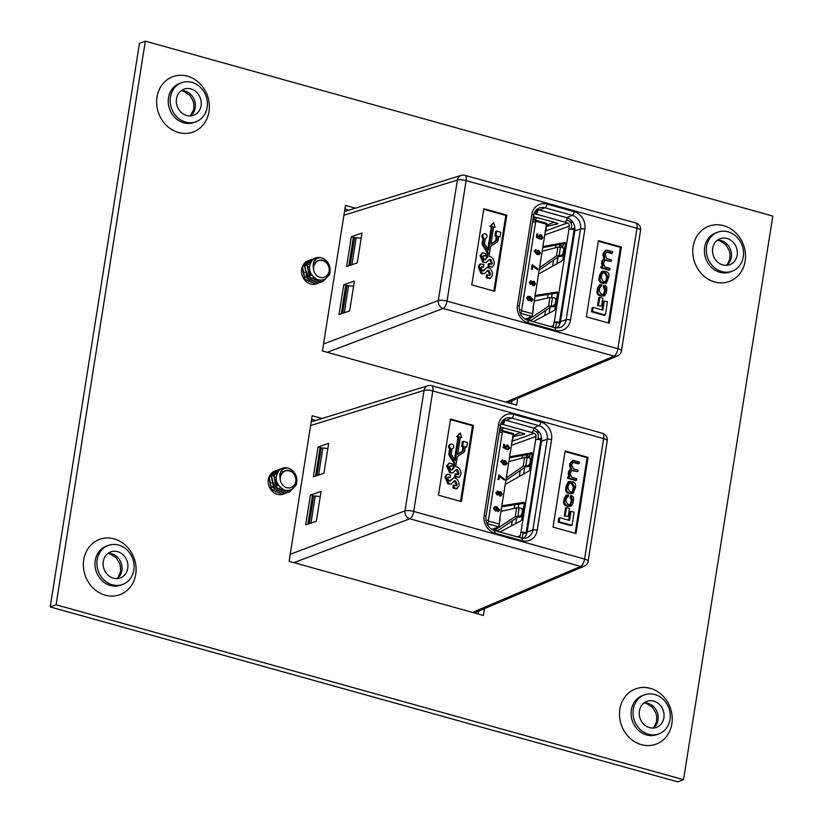 <?xml version="1.0" encoding="UTF-8"?>
<svg xmlns="http://www.w3.org/2000/svg" width="823" height="823" viewBox="0 0 823 823"><rect width="100%" height="100%" fill="white"/><g stroke="black" fill="none" stroke-linecap="round" stroke-linejoin="round"><path stroke-width="1.23" d="M118.656 545.052A20.801 18.312 69.9 0 0 108.358 545.392A20.801 18.312 69.9 0 0 97.001 565.535A20.801 18.312 69.9 0 0 112.36 584.803A20.801 18.312 69.9 0 0 122.658 584.464A20.801 18.312 69.9 0 0 134.015 564.311A20.801 18.312 69.9 0 0 118.656 545.052M654.799 694.519A20.801 18.312 69.9 0 0 644.502 694.859A20.801 18.312 69.9 0 0 633.144 715.002A20.801 18.312 69.9 0 0 648.503 734.26A20.801 18.312 69.9 0 0 658.801 733.921A20.801 18.312 69.9 0 0 670.159 713.778A20.801 18.312 69.9 0 0 654.799 694.519M728.077 231.819A20.801 18.312 69.9 0 0 717.79 232.158A20.801 18.312 69.9 0 0 706.422 252.301A20.801 18.312 69.9 0 0 721.781 271.559A20.801 18.312 69.9 0 0 732.079 271.22A20.801 18.312 69.9 0 0 743.436 251.077A20.801 18.312 69.9 0 0 728.077 231.819M191.934 82.351A20.801 18.312 69.9 0 0 181.646 82.701A20.801 18.312 69.9 0 0 170.279 102.844A20.801 18.312 69.9 0 0 185.648 122.102A20.801 18.312 69.9 0 0 195.936 121.763A20.801 18.312 69.9 0 0 207.293 101.62A20.801 18.312 69.9 0 0 191.934 82.351M722.831 264.934A13.868 12.211 -110.1 0 1 712.595 252.095A13.868 12.211 -110.1 0 1 720.166 238.67A13.868 12.211 -110.1 0 1 727.028 238.444A13.868 12.211 -110.1 0 1 737.274 251.282A13.868 12.211 -110.1 0 1 729.703 264.708A13.868 12.211 -110.1 0 1 722.831 264.934M649.553 727.635A13.868 12.211 -110.1 0 1 639.306 714.796A13.868 12.211 -110.1 0 1 646.888 701.371A13.868 12.211 -110.1 0 1 653.75 701.145A13.868 12.211 -110.1 0 1 663.986 713.983A13.868 12.211 -110.1 0 1 656.415 727.409A13.868 12.211 -110.1 0 1 649.553 727.635M186.687 115.529A13.919 12.263 -110.1 0 1 176.4 102.638A13.919 12.263 -110.1 0 1 184.002 89.151A13.919 12.263 -110.1 0 1 190.895 88.925A13.919 12.263 -110.1 0 1 201.182 101.815A13.919 12.263 -110.1 0 1 193.58 115.302A13.919 12.263 -110.1 0 1 186.687 115.529M113.409 578.178A13.868 12.211 -110.1 0 1 103.173 565.339A13.868 12.211 -110.1 0 1 110.745 551.904A13.868 12.211 -110.1 0 1 117.607 551.677A13.868 12.211 -110.1 0 1 127.843 564.516A13.868 12.211 -110.1 0 1 120.271 577.952A13.868 12.211 -110.1 0 1 113.409 578.178M283.945 493.923A12.324 10.853 -110.1 0 1 283.462 494.109A12.324 10.853 -110.1 0 1 277.361 494.314A12.324 10.853 -110.1 0 1 268.257 482.906A12.324 10.853 -110.1 0 1 274.995 470.962L276.168 470.612A12.324 10.853 -110.1 0 0 275.036 470.951M277.258 470.437A12.324 10.853 -110.1 0 1 277.495 470.406L276.333 470.571M317.256 283.606A12.324 10.853 -110.1 0 1 316.773 283.791A12.324 10.853 -110.1 0 1 310.672 283.997A12.324 10.853 -110.1 0 1 301.568 272.588A12.324 10.853 -110.1 0 1 308.306 260.644L308.378 260.613A12.324 10.853 -110.1 0 1 309.458 260.305M145.342 41.15L139.468 43.3L50.203 606.932L677.658 781.85L683.532 779.7L772.797 216.068L145.342 41.15L56.067 604.782L50.203 606.932M56.067 604.782L683.532 779.7M314.509 260.469A12.324 10.853 -110.1 0 1 316.783 261.416M321.515 280.087A12.324 10.853 -110.1 0 1 319.633 282.155M319.499 282.258A12.324 10.853 -110.1 0 1 318.552 282.927M318.408 283.019A12.324 10.853 -110.1 0 1 317.411 283.544M281.199 470.787A12.324 10.853 -110.1 0 1 283.472 471.733M288.204 490.405A12.324 10.853 -110.1 0 1 286.322 492.473M286.188 492.576A12.324 10.853 -110.1 0 1 285.242 493.244M285.097 493.337A12.324 10.853 -110.1 0 1 284.1 493.851M484.459 608.629L483.379 615.45L289.12 561.286L312.174 415.728L322.122 418.496M315.703 420.491L311.598 419.349M478.091 613.968L478.533 611.15M517.77 398.311L516.69 405.132L322.431 350.968L345.485 205.411L355.433 208.178M349.014 210.174L344.909 209.032M511.402 403.651L511.844 400.832M574.948 228.671L572.993 229.391M537.069 209.721L537.008 210.102A1.296 0.525 105.6 0 1 536.236 211.562L535.176 211.388M574.886 227.786L571.203 229.133L571.584 226.726A5.195 4.578 69.9 0 0 567.777 220.482L566.533 220.132M538.828 237.652L538.623 236.304L539.857 234.802M541.699 239.246L540.69 239.349L540.773 238.475L542.079 237.497L540.145 235.676M538.818 236.232L539.96 234.761L541.102 234.761L542.913 237.621L540.886 239.277L542.275 237.425L541.05 235.645L539.497 236.654L539.466 238.824L536.39 237.291L536.915 233.979L537.82 234.113L537.398 236.777L539.024 237.58L538.623 236.304M536.822 253.535L536.257 251.766L537.419 250.398M539.209 254.554L536.987 254.482L534.106 251.231L535.917 249.781M536.112 249.708L534.919 251.396L537.008 253.484L536.452 251.694L537.522 250.357L538.715 250.346L540.474 252.97L539.302 254.523L537.182 254.41L534.292 251.159L536.112 249.708L535.187 249.822M540.773 260.068L543.211 244.709L540.773 260.068A0.864 0.761 69.9 0 0 540.588 261.261L538.149 276.631A0.864 0.761 69.9 0 0 537.964 277.824L535.526 293.194A0.864 0.761 69.9 0 0 535.341 294.387L533.366 306.856A0.864 0.761 69.9 0 0 533.037 307.391L533.479 308.46L532.203 316.526L533.273 307.452M543.406 243.495L545.371 231.047L543.406 243.495A0.864 0.761 69.9 0 0 543.211 244.709M532.728 221.192A2.603 2.294 -110.1 0 1 535.176 220.091L546.956 223.372L545.68 231.448L545.238 230.378A0.864 0.761 69.9 0 0 545.371 231.047M545.464 230.45L546.462 224.185L536.359 221.377A0.7 0.617 69.9 0 0 535.639 221.871L521.669 310.055A0.7 0.617 69.9 0 0 522.183 310.888L532.275 313.707M533.366 306.856L535.341 294.387M535.526 293.194L537.964 277.824M538.149 276.631L540.588 261.261M532.018 301.136L531.051 301.249L532.255 299.593L530.177 297.484M529.745 300.56L528.438 300.601L526.699 297.967L527.985 296.414M532.162 282.258L533.89 281.466M534.086 281.394L535.557 284.048L533.376 285.694L532.049 284.017L530.65 284.655L529.354 282.34L531.267 280.88L532.337 282.186L534.086 281.394L533.047 281.435M534.292 285.704L533.191 285.756L531.874 284.1L530.454 284.727L529.168 282.412L531.072 280.952M531.267 280.88L530.3 280.941M537.738 269.749L532.779 265.952L532.265 269.214L531.36 269.08L532.234 264.708L537.872 268.884L537.738 269.749L532.584 266.024M563.426 243.731L563.045 246.118L559.835 245.223L559.547 247.034M557.943 257.146L556.904 263.751M552.14 293.801L551.564 297.463M549.97 307.504L549.054 313.254M557.572 292.957L535.3 296.445M543.046 247.548L565.442 243.351M560.041 323.305L554.27 322.071A3.899 0.988 9 0 1 559.445 322.39L560.247 322.616M555.216 327.852A5.195 4.578 69.9 0 0 555.844 326.093L556.369 322.781M546.956 223.372L546.462 224.185M522.183 310.888L520.424 313.244L532.203 316.526L525.146 319.108M546.657 225.265L554.033 222.179L536.699 217.56M553.663 222.344L557.881 223.383M546.482 226.387L557.809 223.846M533.469 216.511L536.658 217.807M574.927 229.874L574.135 229.648A3.899 0.988 9 0 0 568.96 229.329L569.29 226.088A2.603 2.294 69.9 0 0 567.386 222.961L564.907 222.148A3.899 1.564 -74.4 0 0 567.232 217.797L538.17 209.68M536.04 211.634L535.845 214.042A3.899 1.564 -74.4 0 0 538.149 209.793M535.65 214.114L534.076 213.682M533.047 219.196L535.382 217.025M537.203 217.488L534.456 220.019M555.864 305.117L554.064 306.681L550.906 306.886L530.29 320.908M555.391 298.42L556.646 300.179M528.16 318.007L527.882 319.941L548.54 306.29L553.293 305.775L555.083 304.222L555.813 299.603L554.558 297.844L549.929 297.484L534.58 301.012M556.039 298.677L554.558 297.844M527.852 319.952L530.814 320.168M527.152 320.024L527.43 318.275M552.48 327.091A2.603 2.294 69.9 0 0 553.55 325.445L554.074 322.132M535.331 295.436L557.099 292.031A1.728 0.7 105.6 0 1 557.222 292.031A1.728 0.7 105.6 0 1 557.531 293.42L555.124 308.625A1.728 0.7 105.6 0 1 554.157 310.528L533.211 321.721M528.027 320.281A1.728 0.7 105.6 0 1 528.613 319.55M565.216 242.446L543.19 246.447M564.959 242.374A1.728 0.7 105.6 0 1 565.092 242.374A1.728 0.7 105.6 0 1 565.401 243.762L562.994 258.957A1.728 0.7 105.6 0 1 562.037 260.86L538.88 273.864M564.475 249.626L562.541 247.384L557.912 247.095L542.47 251.19M539.898 267.393L556.513 255.902L561.296 255.315L563.076 253.762L563.693 254.502M563.806 249.143L563.076 253.762M564.053 248.258L562.541 247.384M563.364 247.99L564.629 249.739M563.848 254.688L562.068 256.251L558.889 256.488L539.507 269.893M555.937 245.131L555.525 247.723M553.55 260.181L552.603 266.158M548.128 294.439L547.552 298.029M545.598 310.394L544.785 315.538M563.045 246.118L560.329 247.106M530.372 297.412L530.917 299.171L529.847 300.529L528.623 300.539L526.895 297.905L528.078 296.373L530.177 296.475L533.067 299.747L531.246 301.177L532.44 299.521L530.372 297.412M531.133 300.364L532.255 299.593M531.925 301.177L531.051 301.249M528.572 299.747L530.043 298.842L529.107 297.165L527.543 297.998L528.767 299.675L530.238 298.77L529.107 297.165L528.212 297.175M528.767 299.675L529.528 299.675M528.911 297.237L528.119 297.206M534.199 285.746L533.191 285.756M530.763 283.791L531.905 283.03L531.133 281.744L529.991 282.505L530.763 283.791L531.905 283.03L530.485 281.795M530.938 281.805L529.991 282.505M533.325 284.902L534.734 283.945L533.746 282.32L532.532 283.225L533.52 284.83L534.919 283.873L533.263 282.258M533.52 284.83L534.199 284.82M530.568 283.863L531.709 283.102M533.746 282.32L533.17 282.299M532.265 269.214L531.36 269.08M531.555 269.008L532.234 264.708M538.026 253.782L539.651 252.887L538.458 251.303L537.131 252.095L538.221 253.71L539.837 252.815L538.654 251.231L537.8 251.231M538.221 253.71L539.116 253.7M538.458 251.303L537.707 251.272M539.651 238.752L536.39 237.291M536.586 237.219L537.11 233.917M540.248 235.635L540.865 235.707M541.606 238.331L540.773 238.475M541.606 239.287L540.69 239.349M351.154 264.985L350.979 264.944A3.302 0.833 -171 0 0 350.248 265.078L354.579 237.754L353.221 238.248L348.901 265.572L350.248 265.078M346.967 285.776L345.619 286.281L341.288 313.604L342.646 313.11L346.967 285.776A3.302 0.833 9 0 1 347.707 285.643L348.582 285.704L344.302 312.75M354.579 237.754A3.302 0.833 9 0 1 355.31 237.621L356.194 237.682L351.905 264.728M343.541 313.018L343.376 312.966A3.302 0.833 -171 0 0 342.646 313.11M344.281 312.874L343.376 312.966M353.551 286.239L348.582 285.704M351.884 264.852L350.979 264.944M361.163 238.217L356.194 237.682M483.934 238.042L483.204 242.672A3.529 3.107 69.9 0 0 483.79 245.398L487.751 251.571A1.975 1.739 -110.1 0 1 488.08 253.083L487.411 257.301L485.272 259.77L484.078 259.451L482.792 256.581L483.471 255.5L485.22 256.066L485.621 253.525L482.422 252.754L480.982 255.315L483.903 262.146L486.095 262.599L489.541 259.296L490.796 259.482L492.36 263.226L491.547 264.368L489.325 263.463L488.924 266.004L492.432 267.136L494.098 264.44C494.52 261.303 493.512 258.772 491.053 256.838L489.006 256.334L490.467 247.065A1.975 1.739 -110.1 0 1 491.228 245.851L496.732 242.312A3.529 3.107 69.9 0 0 498.1 240.131L498.687 236.396L500.086 236.777L500.796 232.271L496.629 231.109L495.919 235.625L497.318 236.006L496.722 239.75A1.975 1.739 -110.1 0 1 495.96 240.964L490.92 244.205L493.687 226.757L495.086 227.138L493.615 222.652L490.92 225.975L492.308 226.366L488.533 250.223L484.901 244.575A1.975 1.739 -110.1 0 1 484.572 243.052L485.313 238.423A2.366 2.078 69.9 0 0 485.323 233.845A2.366 2.078 69.9 0 0 483.934 238.042L482.967 238.392L482.237 243.022A3.529 3.107 69.9 0 0 482.823 245.748L486.784 251.92A1.975 1.739 -110.1 0 1 487.113 253.443L486.444 257.65L484.778 259.78M484.15 233.886L483.183 234.236A2.366 2.078 69.9 0 0 482.967 238.392M351.349 236.736L346.637 266.539L357.254 262.887L361.976 233.074L351.349 236.736L355.001 237.652M556.718 328.058A11.008 9.691 69.9 0 0 560.442 321.628L574.814 230.882A11.008 9.691 69.9 0 0 566.769 217.653L539.538 210.06A11.008 9.691 69.9 0 0 536.545 209.742M339.025 314.571L349.652 310.909L354.363 281.106L343.747 284.758L339.025 314.571M343.747 284.758L347.399 285.674M611.129 261.354L611.366 259.903L606.644 258.587L604.998 253.947L607.251 251.694L612.435 253.134L612.662 251.684L607.323 250.192L605.8 250.202L603.979 253.196L604.658 258.556L602.755 260.942L602.981 266.477L601.078 266.601L600.862 267.948L608.825 270.17L609.792 269.821L610.018 268.37L605.028 266.971L603.454 263.699L604.854 259.924L611.129 261.354L604.432 260.202M605.8 250.202L603.012 253.556L603.701 258.916L601.788 261.292L602.025 266.827M603.701 258.916L604.658 258.556M605.79 251.961L611.468 253.494L612.435 253.134M604.308 300.981L602.858 310.106L593.116 307.391L592.149 307.74L591.511 311.804L604.391 315.394L605.358 315.044L607.446 301.856L604.308 300.981L603.341 301.331L601.994 309.86M608.444 322.976L620.419 247.394L598.342 241.242M597.549 305.621L601.541 306.115L602.806 298.142L599.782 297.298L598.815 297.648L597.549 305.621L601.541 306.115M602.611 271.127L601.644 271.487L599.555 275.366L599.226 277.444C598.527 280.345 599.35 282.238 601.706 283.112L606.314 283.277L608.732 277.31C609.442 274.409 608.609 272.516 606.263 271.641L602.611 271.127L600.193 277.094C599.494 279.995 600.317 281.888 602.673 282.762L606.314 283.277M604.545 285.314L605.646 289.624L603.969 294.439L600.934 293.945L599.185 290.684L599.607 288.019L601.623 286.075L601.808 284.717L600.245 284.707L598.506 287.731L598.126 290.159C597.354 292.566 598.198 294.305 600.656 295.385L604.463 295.91L606.222 293.163L606.746 289.881C607.23 287.289 606.5 285.766 604.545 285.314L603.588 285.674L603.403 287.032L604.679 289.984L603.434 294.531M600.245 284.707L599.278 285.056L597.549 288.081L597.159 290.519C596.387 292.916 597.231 294.655 599.689 295.735L604.463 295.91M600.214 286.342L601.623 286.075L600.646 286.054M489.325 263.463L488.358 263.823L487.957 266.354L492.432 267.136M489.068 259.564L489.839 259.831L491.393 263.586L491.033 264.409M482.422 252.754L480.015 255.675L482.936 262.496L486.095 262.599M483.07 255.819L485.22 256.066M493.615 222.652L489.952 226.335L491.352 226.726L487.802 249.091M493.594 227.343L495.086 227.138M496.629 231.109L495.662 231.458L494.952 235.975L496.351 236.366L495.755 240.1A1.975 1.739 -110.1 0 1 494.993 241.324L490.971 243.906M498.594 236.993L500.086 236.777M493.862 291.033L505.826 215.451L483.759 209.299M484.829 269.471L483.502 270.921L482.319 270.602L481.023 267.732L481.702 266.662L483.451 267.228L483.852 264.677L480.663 263.916L479.212 266.477L482.134 273.298L484.325 273.761L487.782 270.448L489.037 270.633L490.59 274.388L489.778 275.53L486.599 274.975L486.187 277.516L489.706 278.637L492.329 275.592C492.751 272.454 491.743 269.923 489.294 267.989L486.949 267.578L483.008 270.942M487.298 270.716L488.07 270.993L489.634 274.738L489.274 275.561M480.663 263.916L479.696 264.265L478.245 266.827L481.167 273.648L484.325 273.761M481.301 266.971L483.451 267.228M486.949 267.578L483.862 269.821M586.367 316.824L609.318 323.223L621.375 247.044L598.434 240.645L586.367 316.824M506.793 215.101L483.852 208.703L471.785 284.881L494.726 291.27L506.793 215.101L505.826 215.451M323.532 343.973L438.309 300.539A6.605 5.74 69.3 0 0 443.134 308.471L327.256 352.316M505.826 402.097L613.999 356.102L443.134 308.471A6.605 2.644 105.6 0 0 447.023 301.105A6.605 1.677 -171 0 0 438.309 300.539L457.382 180.062A6.605 1.677 9 0 1 466.106 180.628L447.023 301.105L617.888 348.736L636.971 228.259L466.106 180.628A6.605 2.644 105.6 0 0 464.933 175.34A6.605 6.605 0 0 0 461.209 175.392A6.605 5.792 72.8 0 0 457.382 180.062L343.932 215.225M617.528 355.886A6.605 6.605 0 0 0 621.468 350.845A6.605 1.677 9 0 0 617.888 348.736A6.605 2.644 105.6 0 1 613.999 356.102A6.605 5.833 67 0 0 617.528 355.886L507.657 402.612M620.419 247.394L621.375 247.044M495.919 235.625L494.952 235.975M497.318 236.006L496.351 236.366M490.92 225.975L489.952 226.335M492.308 226.366L491.352 226.726M487.411 257.301L486.444 257.65M486.588 258.309L485.632 258.659M480.982 255.315L480.015 255.675M483.903 262.146L482.936 262.496M490.796 259.482L489.839 259.831M492.36 263.226L491.393 263.586M488.924 266.004L487.957 266.354M489.613 266.487L488.646 266.837M479.212 266.477L478.245 266.827M482.134 273.298L481.167 273.648M489.037 270.633L488.07 270.993M490.59 274.388L489.634 274.738M487.555 274.625L487.154 277.166L486.187 277.516M487.154 277.166L487.844 277.639L486.877 277.999M487.844 277.639L490.662 278.287M593.116 307.391L592.478 311.454L605.358 315.044M592.478 311.454L591.511 311.804M599.782 297.298L598.516 305.271M605.954 273.071L602.94 272.588L601.685 274.882L601.222 277.845L602.981 281.332L604.576 281.775L605.995 281.816L607.713 276.559L605.954 273.071L602.508 272.855M605.461 281.908L606.746 276.919L604.987 273.421M602.045 266.251L601.829 267.598L609.792 269.821M601.829 267.598L600.862 267.948M606.232 251.684L607.251 251.694L606.284 252.044M604.37 286.682L603.403 287.032M314.386 258.494L313.285 258.823L307.411 265.418L309.952 277.351L320.805 282.063L322.976 281.528L329.519 274.687C331.278 267.557 329.19 262.146 323.254 258.453L320.877 257.609C314.612 258.052 312.174 261.807 313.553 268.874A8.755 7.705 -110.1 0 1 315.518 262.732A8.755 7.705 -110.1 0 1 323.912 261.076A8.755 7.705 -110.1 0 1 328.789 272.444A8.755 7.705 -110.1 0 1 318.84 276.898A8.755 7.705 -110.1 0 1 313.553 268.874L313.81 265.592L316.444 261.704M320.877 257.609A12.324 10.853 69.9 0 0 315.548 257.99A12.324 10.853 69.9 0 0 312.709 259.626C307.267 267.3 308.728 273.915 317.081 279.46C322.966 281.168 327.081 279.11 329.406 273.287C330.527 267.506 328.665 263.267 323.809 260.582C320.476 259.358 317.709 260.078 315.518 262.732M304.026 271.96L304.489 272.639M305.796 276.209L305.899 277.053M313.347 277.073L313.213 277.608M308.44 266.734L309.006 267.053M308.903 269.635L309.757 270.839M310.919 273.833L311.125 275.695M308.923 270.17L310.796 275.252M310.456 278.616L309.829 280.221M309.571 280.694L308.954 281.6M308.646 276.024L308.676 276.59M312.709 259.626L315.487 258.021M329.221 274.8L322.678 281.641L320.497 282.176L309.643 277.464L307.102 265.531L313.131 258.875M321.577 281.97L318.357 282.958L307.504 278.246L304.963 266.313L310.837 259.718L311.927 259.399M320.373 282.474L318.048 283.071L307.195 278.359L304.654 266.426L310.683 259.78M319.129 282.865L315.909 283.853L305.055 279.141L302.504 267.208L308.378 260.613L309.479 260.294M309.643 260.253L310.806 260.099M317.925 283.369L315.6 283.966L304.747 279.254L302.206 267.321L303.512 264.43M308.193 260.685L309.335 260.366M309.499 260.335L310.662 260.202M325.394 278.771L321.731 281.898M306.567 271.868L307.884 275.458M308.028 276.261L308.193 278.719M309.016 270.962L310.333 274.553M315.188 278.812L314.87 279.954M314.283 262.496L315.075 263.031M281.065 468.812L279.974 469.141L274.1 475.735L276.641 487.669L287.494 492.38L289.665 491.845L296.208 485.004C297.967 477.875 295.879 472.464 289.943 468.771L287.566 467.927C281.301 468.369 278.863 472.124 280.242 479.192A8.755 7.705 -110.1 0 1 282.207 473.05A8.755 7.705 -110.1 0 1 290.601 471.394A8.755 7.705 -110.1 0 1 295.478 482.762A8.755 7.705 -110.1 0 1 285.53 487.216A8.755 7.705 -110.1 0 1 280.242 479.192L280.499 475.91L283.133 472.021M287.566 467.927A12.324 10.853 69.9 0 0 282.238 468.308A12.324 10.853 69.9 0 0 279.398 469.943C273.956 477.618 275.417 484.233 283.77 489.778C289.655 491.485 293.77 489.428 296.095 483.605C297.216 477.824 295.354 473.585 290.498 470.9C287.165 469.676 284.398 470.396 282.207 473.05M270.716 482.278L271.179 482.957M272.485 486.527L272.578 487.37M280.036 487.391L279.902 487.926M275.129 477.052L275.695 477.371M275.592 479.953L276.446 481.157M277.608 484.15L277.814 486.012M275.612 480.488L277.485 485.57M277.145 488.934L276.518 490.539M276.261 491.012L275.643 491.917M275.335 486.342L275.366 486.907M279.398 469.943L282.176 468.338M295.91 485.117L289.367 491.959L287.186 492.493L276.333 487.782L273.792 475.848L279.82 469.192M288.266 492.288L285.046 493.275L274.193 488.564L271.652 476.63L277.526 470.036L278.616 469.717M287.062 492.792L284.737 493.389L273.884 488.677L271.343 476.743L277.372 470.098M285.818 493.183L282.598 494.17L271.744 489.459L269.193 477.525L275.067 470.931M284.614 493.687L282.289 494.284L271.436 489.572L268.895 477.638L270.201 474.748M274.882 471.003L276.024 470.684M276.189 470.653L277.351 470.519M292.083 489.088L288.42 492.216M273.257 482.185L274.573 485.776M274.717 486.578L274.882 489.037M275.705 481.28L277.022 484.87M281.877 489.129L281.559 490.271M280.972 472.814L281.764 473.348M541.637 438.988L539.682 439.708M503.758 420.039L503.697 420.419A1.296 0.525 105.6 0 1 502.925 421.88L501.865 421.705M537.882 439.482L538.273 437.044A5.195 4.578 69.9 0 0 534.466 430.799L533.222 430.45M505.517 447.969L505.312 446.622L506.546 445.12M508.388 449.564L507.38 449.667L507.462 448.792L508.768 447.815L506.834 445.994M505.507 446.55L506.649 445.078L507.791 445.078L509.602 447.938L507.575 449.595L508.964 447.743L507.74 445.963L506.186 446.971L506.155 449.142L503.079 447.609L503.604 444.297L504.509 444.43L504.088 447.095L505.713 447.897L505.312 446.622M503.511 463.853L502.946 462.084L504.108 460.715M505.898 464.872L503.676 464.8L500.796 461.549L502.606 460.098M502.802 460.026L501.608 461.713L503.697 463.802L503.141 462.012L504.211 460.674L505.404 460.664L507.163 463.287L505.991 464.841L503.871 464.728L500.981 461.477L502.802 460.026L501.876 460.139M507.482 470.375L509.9 455.026L507.482 470.375A0.864 0.761 69.9 0 0 507.277 471.579L504.838 486.949A0.864 0.761 69.9 0 0 504.653 488.142L502.215 503.511A0.864 0.761 69.9 0 0 502.03 504.705L500.065 517.153A0.864 0.761 69.9 0 0 499.726 517.708L500.168 518.778L498.892 526.843L499.962 517.77M510.095 453.812L512.06 441.365L510.095 453.812A0.864 0.761 69.9 0 0 509.9 455.026M499.417 431.509A2.603 2.294 -110.1 0 1 501.865 430.408L513.645 433.69L512.369 441.766L511.927 440.696A0.864 0.761 69.9 0 0 512.06 441.365M512.153 440.768L513.151 434.503L503.048 431.694A0.7 0.617 69.9 0 0 502.328 432.188L488.358 520.373A0.7 0.617 69.9 0 0 488.872 521.206L498.964 524.025M500.065 517.153L502.03 504.705M502.215 503.511L504.653 488.142M504.838 486.949L507.277 471.579M498.707 511.453L497.74 511.567L498.944 509.91L496.866 507.801M496.434 510.877L495.127 510.918L493.389 508.285L494.674 506.731M498.851 492.576L500.579 491.784M500.775 491.712L502.246 494.366L500.065 496.012L498.738 494.335L497.339 494.973L496.043 492.658L497.956 491.197L499.026 492.504L500.775 491.712L499.736 491.753M500.981 496.022L499.87 496.074L498.563 494.417M498.738 494.335L497.143 495.045L498.543 494.407L497.143 495.045L495.858 492.73L497.761 491.269M497.956 491.197L496.989 491.259M504.427 480.066L499.468 476.27L498.954 479.531L498.049 479.398L498.923 475.025L504.561 479.202L504.427 480.066L499.273 476.342M530.115 454.049L529.734 456.436L526.525 455.541L526.236 457.351M524.632 467.464L523.593 474.069M518.829 504.118L518.253 507.781M516.659 517.821L515.743 523.572M524.261 503.275L501.989 506.762M509.735 457.866L532.131 453.668M526.73 533.623L520.959 532.388A3.899 0.988 9 0 1 526.134 532.707L526.936 532.934M521.905 538.17A5.195 4.578 69.9 0 0 522.533 536.411L523.058 533.098M513.645 433.69L513.151 434.503M488.872 521.206L487.113 523.562L498.892 526.843L491.835 529.426M513.346 435.583L520.722 432.497L503.388 427.878M520.352 432.661L524.57 433.7M513.171 436.704L524.498 434.163M500.158 426.828L503.347 428.125M541.616 440.192L540.824 439.966A3.899 0.988 9 0 0 535.65 439.647L535.979 436.406A2.603 2.294 69.9 0 0 534.076 433.279L531.596 432.466A3.899 1.564 -74.4 0 0 533.921 428.114L504.859 419.997M502.73 421.952L502.534 424.359A3.899 1.564 -74.4 0 0 504.838 420.111M502.339 424.431L500.765 423.999M499.736 429.513L502.071 427.343M503.892 427.806L501.145 430.336M522.554 515.435L520.753 516.998L517.595 517.204L496.979 531.226M522.08 508.737L523.335 510.497M494.849 528.325L494.572 530.259L515.229 516.607L519.982 516.093L521.772 514.54L522.502 509.921L521.247 508.161L516.618 507.801L501.269 511.33M522.728 508.984L521.247 508.161M494.541 530.269L497.504 530.485M493.841 530.341L494.119 528.592M519.169 537.409A2.603 2.294 69.9 0 0 520.239 535.763L520.764 532.45M502.02 505.754L523.788 502.349A1.728 0.7 105.6 0 1 523.912 502.349A1.728 0.7 105.6 0 1 524.22 503.738L521.813 518.943A1.728 0.7 105.6 0 1 520.846 520.846L499.9 532.039M494.716 530.598A1.728 0.7 105.6 0 1 495.302 529.868M531.905 452.763L509.879 456.765M531.648 452.691A1.728 0.7 105.6 0 1 531.781 452.691A1.728 0.7 105.6 0 1 532.09 454.08L529.683 469.275A1.728 0.7 105.6 0 1 528.726 471.178L505.569 484.181M531.164 459.944L529.23 457.701L524.601 457.413L509.159 461.508M506.587 477.71L523.202 466.219L527.985 465.633L529.765 464.079L530.382 464.82M530.496 459.46L529.765 464.079M530.742 458.576L529.23 457.701M530.053 458.308L531.319 460.057M530.537 465.005L528.757 466.569L525.578 466.806L506.196 480.21M522.626 455.448L522.214 458.041M520.239 470.499L519.292 476.476M514.817 504.756L514.241 508.347M512.287 520.712L511.474 525.856M529.734 456.436L527.018 457.423M497.061 507.729L497.606 509.488L496.536 510.846L495.312 510.857L493.584 508.223L494.767 506.69L496.866 506.793L499.756 510.065L497.936 511.495L499.129 509.838L497.061 507.729M497.822 510.682L498.944 509.91M498.615 511.495L497.74 511.567M495.261 510.065L496.732 509.159L495.796 507.482L494.232 508.316L495.456 509.993L496.927 509.087L495.796 507.482L494.901 507.493M495.456 509.993L496.218 509.993M495.6 507.554L494.808 507.524M500.888 496.063L499.87 496.074M497.452 494.109L498.594 493.347L497.822 492.061L496.681 492.823L497.452 494.109L498.594 493.347L497.174 492.113M497.627 492.123L496.681 492.823M500.014 495.22L501.413 494.263L500.435 492.638L499.222 493.543L500.209 495.148L501.608 494.191L499.952 492.576M500.209 495.148L500.888 495.137M497.257 494.181L498.399 493.419M500.435 492.638L499.859 492.617M498.954 479.531L498.049 479.398M498.244 479.325L498.923 475.025M504.715 464.1L506.34 463.205L505.147 461.621L503.82 462.413L504.911 464.028L506.526 463.133L505.343 461.549L504.489 461.549M504.911 464.028L505.806 464.018M505.147 461.621L504.396 461.59M506.34 449.07L503.079 447.609M503.275 447.537L503.799 444.235M506.937 445.953L507.554 446.025M508.295 448.648L507.462 448.792M508.295 449.605L507.38 449.667M317.843 475.303L317.668 475.262A3.302 0.833 -171 0 0 316.937 475.396L321.268 448.072L319.91 448.566L315.59 475.889L316.937 475.396M313.656 496.094L312.308 496.598L307.977 523.922L309.335 523.428L313.656 496.094A3.302 0.833 9 0 1 314.396 495.96L315.271 496.022L310.991 523.068M321.268 448.072A3.302 0.833 9 0 1 321.999 447.938L322.883 448L318.594 475.046M310.23 523.335L310.065 523.284A3.302 0.833 -171 0 0 309.335 523.428M310.971 523.191L310.065 523.284M320.24 496.557L315.271 496.022M318.573 475.169L317.668 475.262M327.852 448.535L322.883 448M450.623 448.36L449.893 452.989A3.529 3.107 69.9 0 0 450.479 455.716L454.44 461.888A1.975 1.739 -110.1 0 1 454.769 463.4L454.101 467.618L451.961 470.087L450.767 469.768L449.481 466.898L450.16 465.818L451.909 466.384L452.311 463.843L449.111 463.071L447.671 465.633L450.593 472.464L452.784 472.916L456.23 469.614L457.485 469.799L459.049 473.544L458.236 474.686L456.014 473.781L455.613 476.322L459.121 477.453L460.787 474.758C461.209 471.62 460.201 469.089 457.742 467.155L455.695 466.651L457.156 457.382A1.975 1.739 -110.1 0 1 457.917 456.168L463.421 452.629A3.529 3.107 69.9 0 0 464.789 450.448L465.376 446.714L466.775 447.095L467.485 442.589L463.318 441.426L462.608 445.943L464.007 446.323L463.411 450.068A1.975 1.739 -110.1 0 1 462.649 451.282L457.609 454.522L460.376 437.075L461.775 437.455L460.304 432.97L457.609 436.293L458.997 436.684L455.222 460.541L451.59 454.893A1.975 1.739 -110.1 0 1 451.261 453.37L452.002 448.741A2.366 2.078 69.9 0 0 452.002 444.163A2.366 2.078 69.9 0 0 450.623 448.36L449.656 448.71L448.926 453.339A3.529 3.107 69.9 0 0 449.512 456.065L453.473 462.238A1.975 1.739 -110.1 0 1 453.802 463.761L453.134 467.968L451.467 470.098M450.839 444.204L449.872 444.554A2.366 2.078 69.9 0 0 449.656 448.71M318.038 447.054L313.326 476.856L323.943 473.204L328.665 443.391L318.038 447.054L321.69 447.969M523.407 538.376A11.008 9.691 69.9 0 0 527.131 531.946L541.503 441.2A11.008 9.691 69.9 0 0 533.458 427.97L506.227 420.378A11.008 9.691 69.9 0 0 503.234 420.059M305.714 524.889L316.341 521.226L321.052 491.424L310.436 495.076L305.714 524.889M310.436 495.076L314.088 495.991M577.818 471.672L578.055 470.211L573.333 468.904L571.687 464.265L573.94 462.012L579.125 463.452L579.351 462.001L574.012 460.51L572.489 460.52L570.668 463.514L571.347 468.873L569.444 471.26L569.67 476.826L567.767 476.918L567.551 478.266L575.514 480.488L576.481 480.138L576.707 478.688L571.718 477.289L570.144 474.017L571.543 470.242L577.818 471.672L571.121 470.519M572.489 460.52L569.701 463.874L570.39 469.233L568.477 471.61L568.714 477.145M570.39 469.233L571.347 468.873M572.479 462.279L578.158 463.812L579.125 463.452M570.997 511.299L569.547 520.424L559.805 517.708L558.838 518.058L558.2 522.121L571.08 525.712L572.047 525.362L574.135 512.173L570.997 511.299L570.03 511.649L568.683 520.177M575.133 533.294L587.108 457.711L565.031 451.56M564.239 515.939L568.23 516.433L569.495 508.46L566.471 507.616L565.504 507.966L564.239 515.939L568.23 516.433M569.3 481.445L568.333 481.805L566.245 485.683L565.915 487.761C565.216 490.662 566.039 492.555 568.395 493.43L573.003 493.594L575.421 487.627C576.131 484.726 575.298 482.834 572.952 481.959L569.3 481.445L566.882 487.411C566.183 490.313 567.006 492.205 569.362 493.08L573.003 493.594M571.234 495.631L572.335 499.942L570.658 504.756L567.623 504.262L565.874 501.001L566.296 498.337L568.312 496.392L568.498 495.035L566.934 495.024L565.195 498.049L564.815 500.477C564.043 502.884 564.887 504.622 567.345 505.703L571.152 506.227L572.911 503.481L573.436 500.199C573.919 497.606 573.189 496.084 571.234 495.631L570.277 495.991L570.092 497.349L571.368 500.302L570.123 504.849M566.934 495.024L565.967 495.374L564.239 498.399L563.848 500.837C563.076 503.234 563.92 504.972 566.378 506.052L571.152 506.227M566.903 496.66L568.312 496.392L567.335 496.372M456.014 473.781L455.047 474.141L454.646 476.671L459.121 477.453M455.757 469.882L456.528 470.149L458.082 473.904L457.722 474.727M449.111 463.071L446.704 465.993L449.625 472.814L452.784 472.916M449.759 466.137L451.909 466.384M460.304 432.97L456.642 436.653L458.041 437.044L454.491 459.409M460.283 437.661L461.775 437.455M463.318 441.426L462.351 441.776L461.641 446.292L463.04 446.683L462.444 450.418A1.975 1.739 -110.1 0 1 461.682 451.642L457.66 454.224M465.283 447.311L466.775 447.095M460.551 501.351L472.515 425.769L450.448 419.617M451.518 479.788L450.191 481.239L449.008 480.92L447.712 478.05L448.391 476.98L450.14 477.546L450.541 474.994L447.352 474.233L445.901 476.795L448.823 483.615L451.014 484.078L454.471 480.766L455.726 480.951L457.279 484.706L456.467 485.848L453.288 485.292L452.876 487.833L456.395 488.955L459.018 485.909C459.44 482.772 458.432 480.241 455.983 478.307L453.638 477.896L449.697 481.26M453.987 481.033L454.759 481.311L456.323 485.056L455.952 485.879M447.352 474.233L446.385 474.583L444.934 477.145L447.856 483.965L451.014 484.078M447.99 477.289L450.14 477.546M453.638 477.896L450.551 480.138M553.056 527.142L576.007 533.541L588.064 457.362L565.123 450.963L553.056 527.142M473.482 425.419L450.541 419.02L438.474 495.199L461.415 501.588L473.482 425.419L472.515 425.769M290.221 554.29L404.998 510.857A6.605 5.74 69.3 0 0 409.823 518.788L293.945 562.634M472.515 612.415L580.688 566.419L409.823 518.788A6.605 2.644 105.6 0 0 413.712 511.422A6.605 1.677 -171 0 0 404.998 510.857L424.071 390.38A6.605 1.677 9 0 1 432.795 390.946L413.712 511.422L584.577 559.054L603.65 438.577L432.795 390.946A6.605 2.644 105.6 0 0 431.622 385.658A6.605 6.605 0 0 0 427.898 385.709A6.605 5.792 72.8 0 0 424.071 390.38L310.621 425.542M584.217 566.203A6.605 6.605 0 0 0 588.157 561.163A6.605 1.677 9 0 0 584.577 559.054A6.605 2.644 105.6 0 1 580.688 566.419A6.605 5.833 67 0 0 584.217 566.203L474.346 612.929M587.108 457.711L588.064 457.362M462.608 445.943L461.641 446.292M464.007 446.323L463.04 446.683M457.609 436.293L456.642 436.653M458.997 436.684L458.041 437.044M454.101 467.618L453.134 467.968M453.278 468.626L452.321 468.976M447.671 465.633L446.704 465.993M450.593 472.464L449.625 472.814M457.485 469.799L456.528 470.149M459.049 473.544L458.082 473.904M455.613 476.322L454.646 476.671M456.302 476.805L455.335 477.155M445.901 476.795L444.934 477.145M448.823 483.615L447.856 483.965M455.726 480.951L454.759 481.311M457.279 484.706L456.323 485.056M454.245 484.942L453.843 487.483L452.876 487.833M453.843 487.483L454.533 487.957L453.566 488.317M454.533 487.957L457.351 488.605M559.805 517.708L559.167 521.772L572.047 525.362M559.167 521.772L558.2 522.121M566.471 507.616L565.206 515.589M572.643 483.389L569.629 482.906L568.374 485.2L567.911 488.162L569.67 491.65L571.265 492.092L572.685 492.133L574.403 486.877L572.643 483.389L569.197 483.173M572.15 492.226L573.436 487.237L571.676 483.739M568.734 476.568L568.518 477.916L576.481 480.138M568.518 477.916L567.551 478.266M572.921 462.001L573.94 462.012L572.973 462.361M571.059 496.999L570.092 497.349M122.658 584.464L120.724 585.163A20.801 18.312 -110.1 0 1 110.426 585.503A20.801 18.312 -110.1 0 1 95.067 566.245A20.801 18.312 -110.1 0 1 106.434 546.102L108.358 545.392M105.262 595.194A29.463 25.945 69.9 0 0 135.723 574.3A29.463 25.945 69.9 0 0 114.181 538.89A29.463 25.945 69.9 0 0 83.72 559.794A29.463 25.945 69.9 0 0 105.262 595.194M658.801 733.921L656.867 734.63A20.801 18.312 -110.1 0 1 646.569 734.97A20.801 18.312 -110.1 0 1 631.21 715.712A20.801 18.312 -110.1 0 1 642.568 695.558L644.502 694.859M641.405 744.661A29.463 25.945 69.9 0 0 671.866 723.756A29.463 25.945 69.9 0 0 650.324 688.357A29.463 25.945 69.9 0 0 619.853 709.261A29.463 25.945 69.9 0 0 641.405 744.661M732.079 271.22L730.155 271.929A20.801 18.312 -110.1 0 1 719.858 272.269A20.801 18.312 -110.1 0 1 704.498 253.011A20.801 18.312 -110.1 0 1 715.856 232.868L717.79 232.158M714.683 281.96A29.463 25.945 69.9 0 0 745.154 261.056A29.463 25.945 69.9 0 0 723.602 225.656A29.463 25.945 69.9 0 0 693.141 246.561A29.463 25.945 69.9 0 0 714.683 281.96M195.936 121.763L194.012 122.462A20.801 18.312 -110.1 0 1 183.714 122.812A20.801 18.312 -110.1 0 1 168.355 103.544A20.801 18.312 -110.1 0 1 179.712 83.401L181.646 82.701M178.54 132.503A29.463 25.945 69.9 0 0 209.011 111.599A29.463 25.945 69.9 0 0 187.459 76.189A29.463 25.945 69.9 0 0 156.998 97.093A29.463 25.945 69.9 0 0 178.54 132.503M726.606 265.356A13.868 12.211 69.9 0 0 731.122 251.673A13.868 12.211 69.9 0 0 721.164 240.583A13.868 12.211 69.9 0 0 717.399 240.172M653.328 728.046A13.868 12.211 69.9 0 0 657.844 714.364A13.868 12.211 69.9 0 0 647.886 703.284A13.868 12.211 69.9 0 0 644.111 702.873M190.483 115.94A13.919 12.263 69.9 0 0 195.03 102.206A13.919 12.263 69.9 0 0 185.031 91.075A13.919 12.263 69.9 0 0 181.235 90.653M117.185 578.59A13.868 12.211 69.9 0 0 121.701 564.907A13.868 12.211 69.9 0 0 111.743 553.828A13.868 12.211 69.9 0 0 107.967 553.416M567.386 222.961L545.772 230.872M535.845 214.042L564.907 222.148M555.083 304.222L555.71 304.942M556.482 300.066L555.813 299.603M551.184 305.775L552.49 297.566M548.54 306.29L549.929 297.484M553.55 325.445L550.536 326.556M568.96 229.329L554.27 322.071M574.135 229.648L559.445 322.39M569.29 226.088L545.042 234.956M557.912 247.095L556.513 255.902M560.473 247.126L559.177 255.336M562.068 256.251L561.296 255.315M554.064 306.681L553.293 305.775M535.176 220.091L536.359 221.377M535.639 221.871L532.615 221.932M521.669 310.055L519.251 310.106M584.875 229.257L570.504 320.013A14.629 12.88 -110.1 0 1 555.381 330.383L528.16 322.791A14.629 12.88 -110.1 0 1 517.461 305.22L531.833 214.474A14.629 12.88 -110.1 0 1 546.956 204.094L574.187 211.686A14.629 12.88 -110.1 0 1 584.875 229.257A3.302 0.833 -171 0 0 580.534 228.969A11.327 9.969 69.9 0 0 572.252 215.359L545.021 207.766A11.327 9.969 69.9 0 0 538.972 208.137C536.154 209.361 534.374 211.82 533.623 215.523A3.302 0.833 -171 0 0 531.833 214.474M566.769 217.653L572.252 215.359A3.302 1.327 105.6 0 0 574.187 211.686M574.814 230.882L580.534 228.969L566.162 319.715L560.442 321.628M554.455 327.76A3.302 1.327 105.6 0 1 554.805 327.739L559.599 327.719A11.327 9.969 69.9 0 0 566.162 319.715A3.302 0.833 -171 0 1 570.504 320.013M539.538 210.06L545.021 207.766A3.302 1.327 105.6 0 0 546.956 204.094M635.798 222.971A6.605 2.644 105.6 0 1 636.971 228.259A6.605 1.677 -171 0 1 640.551 230.368A6.605 6.605 0 0 0 635.798 222.971L464.933 175.34M496.722 239.75L495.755 240.1M495.96 240.964L494.993 241.324M483.204 242.672L482.237 243.022M483.79 245.398L482.823 245.748M487.751 251.571L486.784 251.92M488.08 253.083L487.113 253.443M600.523 275.016L599.555 275.366M600.193 277.094L599.226 277.444M604.421 283.246L603.454 283.606M602.673 282.762L601.706 283.112M604.36 272.629L603.393 272.979M607.713 276.559L606.746 276.919M607.24 279.522L606.284 279.871M606.304 260.006L605.347 260.356M603.979 253.196L603.012 253.556M603.701 254.955L602.734 255.315M602.755 260.942L601.788 261.292M602.385 263.288L601.418 263.638M605.646 289.624L604.679 289.984M605.255 292.083L604.288 292.432M598.506 287.731L597.549 288.081M598.126 290.159L597.159 290.519M600.656 295.385L599.689 295.735M602.436 295.879L601.469 296.239M533.623 215.523L519.251 306.279A3.302 0.833 -171 0 0 517.461 305.22M527.224 320.168A3.302 1.327 105.6 0 1 527.574 320.147A3.302 1.327 105.6 0 1 528.16 322.791M519.251 306.279C518.902 313.254 521.679 317.884 527.574 320.147L554.805 327.739A3.302 1.327 105.6 0 1 555.381 330.383M569.835 221.654L571.862 220.903M572.746 222.025L570.75 222.755M534.076 433.279L512.462 441.19M502.534 424.359L531.596 432.466M521.772 514.54L522.399 515.26M523.171 510.383L522.502 509.921M517.873 516.093L519.179 507.884M515.229 516.607L516.618 507.801M520.239 535.763L517.225 536.874M535.65 439.647L520.959 532.388M540.824 439.966L526.134 532.707M535.979 436.406L511.731 445.274M524.601 457.413L523.202 466.219M527.162 457.444L525.866 465.653M528.757 466.569L527.985 465.633M520.753 516.998L519.982 516.093M501.865 430.408L503.048 431.694M502.328 432.188L499.304 432.25M488.358 520.373L485.94 520.424M551.564 439.575L537.193 530.331A14.629 12.88 -110.1 0 1 522.07 540.701L494.849 533.109A14.629 12.88 -110.1 0 1 484.15 515.537L498.522 424.791A14.629 12.88 -110.1 0 1 513.645 414.411L540.876 422.004A14.629 12.88 -110.1 0 1 551.564 439.575A3.302 0.833 -171 0 0 547.223 439.287A11.327 9.969 69.9 0 0 538.942 425.676L511.711 418.084A11.327 9.969 69.9 0 0 505.661 418.454C502.843 419.679 501.063 422.137 500.312 425.841A3.302 0.833 -171 0 0 498.522 424.791M533.458 427.97L538.942 425.676A3.302 1.327 105.6 0 0 540.876 422.004M541.503 441.2L547.223 439.287L532.851 530.033L527.131 531.946M521.144 538.077A3.302 1.327 105.6 0 1 521.494 538.057L526.288 538.036A11.327 9.969 69.9 0 0 532.851 530.033A3.302 0.833 -171 0 1 537.193 530.331M506.227 420.378L511.711 418.084A3.302 1.327 105.6 0 0 513.645 414.411M602.487 433.289A6.605 2.644 105.6 0 1 603.65 438.577A6.605 1.677 -171 0 1 607.24 440.686A6.605 6.605 0 0 0 602.487 433.289L431.622 385.658M463.411 450.068L462.444 450.418M462.649 451.282L461.682 451.642M449.893 452.989L448.926 453.339M450.479 455.716L449.512 456.065M454.44 461.888L453.473 462.238M454.769 463.4L453.802 463.761M567.212 485.333L566.245 485.683M566.882 487.411L565.915 487.761M571.111 493.563L570.144 493.923M569.362 493.08L568.395 493.43M571.049 482.947L570.082 483.296M574.403 486.877L573.436 487.237M573.929 489.839L572.973 490.189M572.993 470.324L572.036 470.674M570.668 463.514L569.701 463.874M570.39 465.273L569.423 465.633M569.444 471.26L568.477 471.61M569.074 473.606L568.107 473.955M572.335 499.942L571.368 500.302M571.944 502.4L570.977 502.75M565.195 498.049L564.239 498.399M564.815 500.477L563.848 500.837M567.345 505.703L566.378 506.052M569.125 506.196L568.158 506.557M500.312 425.841L485.94 516.597A3.302 0.833 -171 0 0 484.15 515.537M493.913 530.485A3.302 1.327 105.6 0 1 494.263 530.465A3.302 1.327 105.6 0 1 494.849 533.109M485.94 516.597C485.591 523.572 488.368 528.201 494.263 530.465L521.494 538.057A3.302 1.327 105.6 0 1 522.07 540.701M536.524 431.972L538.551 431.221M539.435 432.342L537.44 433.073M537.892 439.451L541.575 438.103M717.193 240.326L719.641 240.686L725.711 244.585L729.075 250.171L729.96 253.659L729.857 258.854L727.81 263.772L726.349 265.366M643.905 703.027L646.364 703.387L652.433 707.286L655.787 712.862L656.672 716.36L656.579 721.555L654.522 726.472L653.071 728.067M181.029 90.808L183.508 91.178L189.609 95.087L192.973 100.684L193.868 104.192L193.724 109.624L190.236 115.961M107.762 553.57L110.22 553.93L116.29 557.829L119.644 563.405L120.528 566.893L120.436 572.088L118.378 577.005L116.928 578.6M533.89 220.132L532.831 220.523M461.209 175.392L344.508 211.562M621.468 350.845L640.551 230.368M500.579 430.45L499.52 430.841M427.898 385.709L311.197 421.88M588.157 561.163L607.24 440.686"/></g></svg>
